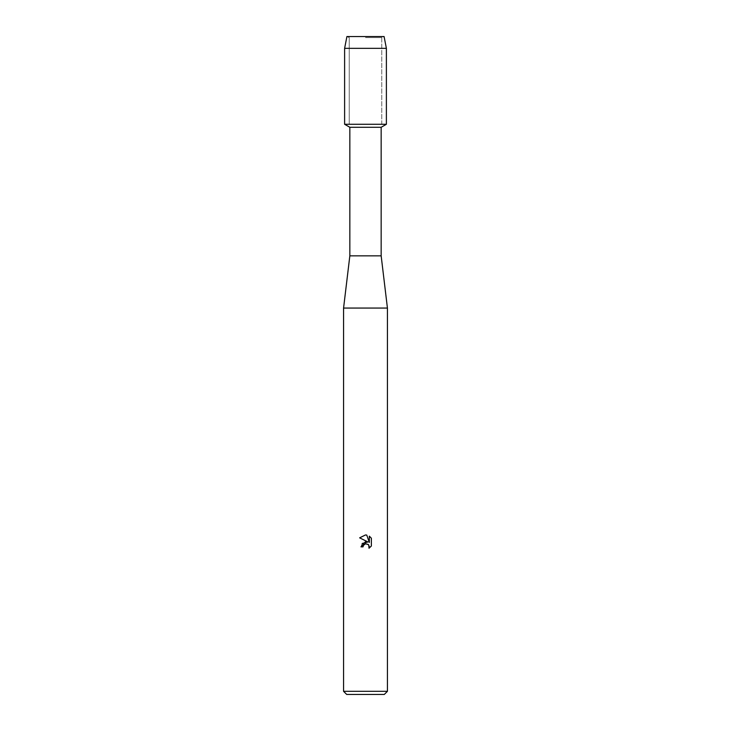 <?xml version="1.0" encoding="UTF-8"?>
<svg xmlns="http://www.w3.org/2000/svg" width="731" height="731" viewBox="0 0 731 731"><rect width="100%" height="100%" fill="white"/><g stroke="black" fill="none" stroke-linecap="round" stroke-linejoin="round"><path stroke-width="0.55" stroke-dasharray="3.65 2.74" d="M365.5 37.592L381.756 37.592L365.5 37.592M384.086 36.55L346.914 36.55L384.086 36.55L381.756 37.592L381.756 124.27L344.612 124.27L381.756 124.27L381.756 37.592L384.086 36.55M381.162 127.285L349.838 127.285M386.388 124.27L365.5 124.27L386.388 124.27M381.162 255.85L349.838 255.85M387.43 308.062L343.57 308.062M387.43 691.316L343.57 691.316M384.296 694.45L346.704 694.45M371.366 545.993L371.366 538.208M362.156 543.508L360.959 546.861L363.033 546.861M359.634 537.842L368.013 541.973M369.329 536.152L369.329 542.457L366.77 535.092M386.388 48.347L344.612 48.347M349.244 37.592L349.244 124.27L349.244 37.592L346.914 36.55L349.244 37.592"/><path stroke-width="1.1" d="M384.086 36.55L346.914 36.55L384.086 36.55L386.388 48.347L386.388 124.27L365.5 124.27L386.388 124.27L381.162 127.285L381.162 255.85L387.43 308.062L387.43 691.316L343.57 691.316L346.704 694.45L384.296 694.45L387.43 691.316M381.162 255.85L349.838 255.85L349.838 127.285L381.162 127.285M349.838 255.85L343.57 308.062L387.43 308.062M365.5 543.763L363.371 545.427L363.033 546.861L360.959 546.861L365.5 541.671L368.013 541.973L359.634 537.842L365.5 534.955L366.77 535.092L369.329 542.457L369.329 536.152L371.366 538.208L371.366 545.993L369.009 548.25L369.338 546.843L368.415 544.613L365.5 543.763L368.26 544.458M363.033 546.861L363.243 545.701M368.771 545.034L369.009 548.25L371.366 545.993M368.013 541.973L362.156 543.508M363.371 545.427L365.454 543.773M371.366 538.208L369.329 536.152M366.77 535.092L365.692 534.964M365.5 534.955L359.634 537.842M346.914 36.55L344.612 48.347L344.612 124.27L365.5 124.27L344.612 124.27L349.838 127.285M344.612 48.347L386.388 48.347M343.57 308.062L343.57 691.316"/></g></svg>
